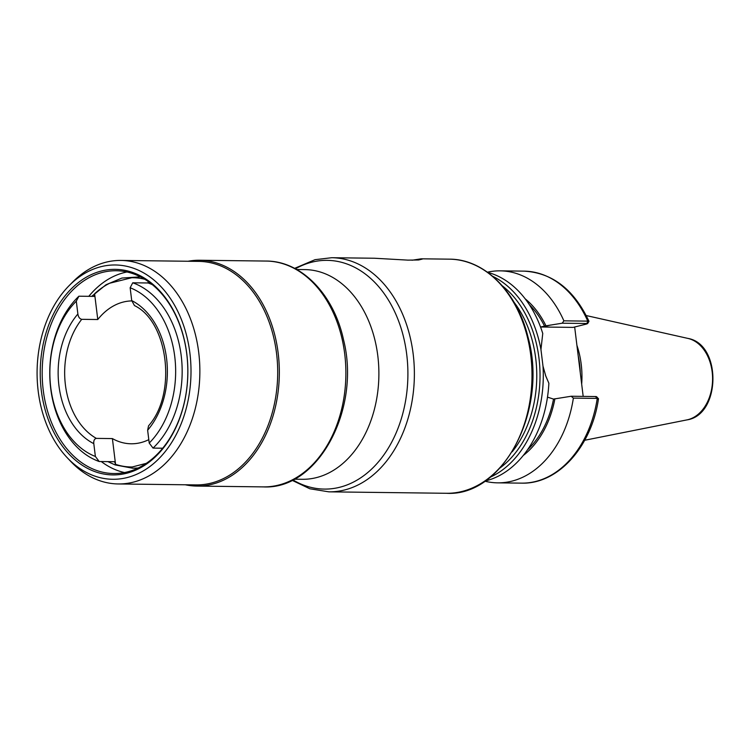 <?xml version="1.0" encoding="UTF-8"?>
<svg xmlns="http://www.w3.org/2000/svg" width="751" height="751" viewBox="0 0 751 751"><rect width="100%" height="100%" fill="white"/><g stroke="black" fill="none" stroke-linecap="round" stroke-linejoin="round"><path stroke-width="1.13" d="M412.027 260.231L421.189 258.813L422.344 259.067L418.607 259.987L407.896 260.128L374.542 258.241L331.735 257.715L315.035 259.677L294.617 268.36M484.855 481.184A106.013 76.133 -89.3 0 0 497.613 482.846A106.013 76.133 -89.3 0 0 573.37 398.114L597.261 398.405C598.791 398.481 598.885 398.781 597.524 399.316M595.703 397.035L595.956 396.547L571.173 396.246L573.37 398.114M571.173 396.246L553.534 399.081L547.488 397.138M523.269 455.481A90.045 64.661 -89.3 0 0 554.914 398.734M596.538 396.641L598.491 398.762C591.638 446.601 558.087 484.367 521.504 483.137A106.013 76.133 -89.3 0 0 597.261 398.405L595.956 396.547M574.665 326.995L583.18 396.387M587.573 323.662L588.981 321.287C573.999 289.501 552.379 272.782 524.104 271.139L500.213 270.848A106.013 76.133 -89.3 0 0 487.418 272.191M587.995 321.747C589.375 321.334 589.3 321.128 587.77 321.128L563.879 320.837A106.013 76.133 -89.3 0 0 500.213 270.848M540.542 327.014L545.968 325.84A90.045 64.661 -89.3 0 0 525.184 298.832M545.968 325.84L562.208 323.202L586.991 323.503L586.728 323.991L573.107 327.389L542.644 327.014A37.099 25.374 -104 0 0 540.579 327.107M563.879 320.837L562.208 323.202M540.945 349.562L542.757 333.472A106.013 76.133 -89.3 0 0 487.652 272.36M485.09 481.025A106.013 76.133 -89.3 0 0 548.868 383.254L545.658 375.716M542.757 333.472L540.945 349.478L542.992 366.141L545.827 376.195L548.868 383.254M540.936 348.999L540.945 349.478A106.013 76.133 -89.3 0 0 492.675 276.293M524.104 271.139A106.013 76.133 -89.3 0 1 587.77 321.128L586.728 323.991M527.549 449.746A88.261 63.384 -89.3 0 0 553.534 399.081M581.678 384.155A73.438 52.739 -89.3 0 0 581.208 364.263A73.438 52.739 -89.3 0 0 576.909 345.319M544.578 326.178A88.261 63.384 -89.3 0 0 529.324 304.671M146.295 463.339L132.27 466.962A94.617 67.947 90.7 0 1 115.551 464.334L114.593 461.705L99.198 461.518L95.377 456.467L93.8 443.644C93.518 440.612 94.373 438.866 96.353 438.387L112.397 438.584A71.439 51.303 -89.3 0 0 131.125 443.785A71.439 51.303 -89.3 0 0 148.792 439.654M115.551 464.334L112.397 438.584M148.144 281.465L148.135 282.977L132.739 282.789L130.148 287.755L131.716 300.578L134.476 305.591C168.196 321.616 177.227 393.655 148.548 425.826L147.637 430.229L149.214 443.052L153.035 448.094L162.695 448.216M131.772 300.916A71.439 51.303 -89.3 0 0 97.771 319.522L81.737 319.325C79.634 318.809 78.348 317.025 77.879 313.993L76.302 301.17L78.902 296.204L94.297 296.392L94.607 293.772A94.617 67.947 90.7 0 1 109.712 283.221L131.735 277.739A94.617 67.947 90.7 0 1 144.802 279.278M152.387 284.695A92.185 66.201 -89.3 0 0 148.135 282.977M153.035 448.094A92.185 66.201 -89.3 0 0 181.226 355.89A92.185 66.201 -89.3 0 0 132.739 282.789M78.902 296.204A92.185 66.201 -89.3 0 0 50.702 388.417A92.185 66.201 -89.3 0 0 99.198 461.518M149.214 443.052A87.576 62.887 -89.3 0 0 174.758 356.659A87.576 62.887 -89.3 0 0 130.148 287.755M76.302 301.17A87.576 62.887 -89.3 0 0 50.758 387.563A87.576 62.887 -89.3 0 0 95.377 456.467M109.712 283.221L131.735 277.739M97.771 319.522L94.607 293.772M294.148 479.204L302.306 479.298A104.858 75.307 -89.3 0 0 377.819 355.955A104.858 75.307 -89.3 0 0 304.878 269.6L296.72 269.506M126.975 271.984A101.404 72.819 -89.3 0 0 88.796 296.326M101.254 461.536A101.404 72.819 -89.3 0 0 124.516 472.557M43.22 390.032A101.404 72.819 -89.3 0 0 113.758 473.534A101.404 72.819 -89.3 0 0 186.792 354.247A101.404 72.819 -89.3 0 0 116.245 270.745A101.404 72.819 -89.3 0 0 43.22 390.032M41.277 390.257A102.784 73.814 -89.3 0 0 126.468 473.299A102.784 73.814 -89.3 0 0 186.811 353.993A102.784 73.814 -89.3 0 0 101.62 270.961A102.784 73.814 -89.3 0 0 41.277 390.257M189.909 353.223A107.158 76.959 -89.3 0 0 69.252 285.511A107.158 76.959 -89.3 0 0 38.179 391.036A107.158 76.959 -89.3 0 0 67.139 457.622A107.158 76.959 -89.3 0 0 153.758 463.451A107.158 76.959 -89.3 0 0 189.909 353.223M67.139 457.622L70.678 461.367A111.768 80.263 -89.3 0 0 118.226 483.954A111.768 80.263 -89.3 0 0 198.724 352.482A111.768 80.263 -89.3 0 0 120.967 260.437A111.768 80.263 -89.3 0 0 72.875 281.85L69.252 285.511M118.226 483.954L196.058 484.911A111.768 80.263 -89.3 0 0 276.556 353.43A111.768 80.263 -89.3 0 0 198.799 261.386L120.967 260.437M185.309 484.78A112.922 81.099 -89.3 0 0 196.846 486.075A112.922 81.099 -89.3 0 0 278.18 353.242A112.922 81.099 -89.3 0 0 199.616 260.25A112.922 81.099 -89.3 0 0 188.05 261.254M490.215 477.214A106.013 76.133 -89.3 0 0 542.992 366.15M500.1 467.911A103.704 74.471 -89.3 0 0 538.974 358.143A103.704 74.471 -89.3 0 0 502.335 285.84M550.549 325.042L542.644 327.014M580.288 372.778A73.438 52.739 -89.3 0 0 579.603 364.244A73.438 52.739 -89.3 0 0 578.223 355.927M446.479 493.285A117.072 84.074 -89.3 0 0 530.797 355.57A117.072 84.074 -89.3 0 0 449.351 259.161C484.376 258.973 517.157 291.782 527.991 337.039C548.474 409.455 503.545 496.871 446.479 493.285L328.863 491.839A117.072 84.074 -89.3 0 0 413.181 354.125A117.072 84.074 -89.3 0 0 331.735 257.715M292.843 479.88A114.368 82.131 -89.3 0 0 376.373 464.221A114.368 82.131 -89.3 0 0 406.732 354.547A114.368 82.131 -89.3 0 0 311.947 262.146A114.368 82.131 -89.3 0 0 295.434 268.792M712.164 371.829A41.211 29.599 -89.3 0 0 687.935 338.419C721.842 344.099 720.969 415.05 686.94 419.893A41.211 29.599 -89.3 0 0 712.164 371.829M512.21 451.792A101.404 72.819 -89.3 0 0 535.735 358.527A101.404 72.819 -89.3 0 0 514.05 302.249M147.637 430.229A76.048 54.616 -89.3 0 0 131.716 300.578M77.879 313.993A76.048 54.616 -89.3 0 0 93.8 443.644M81.737 319.325A71.439 51.303 -89.3 0 0 65.393 384.756A71.439 51.303 -89.3 0 0 96.353 438.387M266.164 261.057C301.498 260.888 333.876 294.599 343.517 339.734C361.156 408.816 318.33 489.99 263.394 486.892A112.922 81.099 -89.3 0 0 344.728 354.059A112.922 81.099 -89.3 0 0 266.164 261.057L199.616 260.25M521.504 483.137L497.613 482.846M545.827 376.195L545.489 375.247M449.351 259.161L421.189 258.813M292.017 480.283L309.872 488.779L328.863 491.839M687.935 338.419L586.231 315.551M686.94 419.893L584.7 440.264M140.475 276.856L121.897 278.058L105.966 284.779L91.706 296.363M107.844 461.621L115.11 464.916L132.739 468.23L138.137 468.014M263.394 486.892L196.846 486.075"/></g></svg>
